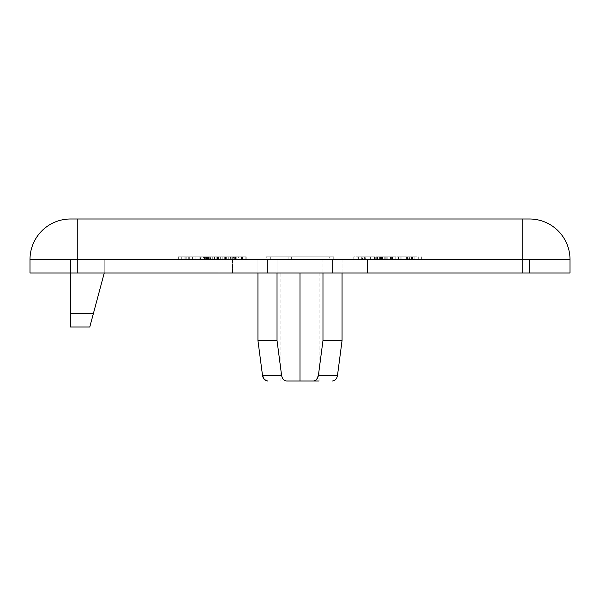 <?xml version="1.0" encoding="UTF-8"?>
<svg xmlns="http://www.w3.org/2000/svg" width="600" height="600" viewBox="0 0 600 600"><rect width="100%" height="100%" fill="white"/><g stroke="black" fill="none" stroke-linecap="round" stroke-linejoin="round"><path stroke-width="0.45" stroke-dasharray="3 2.25" d="M381 259.5L367.5 259.5L381 259.5L381 273L319.095 273L381 273M186.218 256.8L186.218 259.5L181.125 259.5L181.125 256.8L186.218 256.8L178.312 256.8L185.828 256.8L185.828 259.5L178.312 259.5L178.312 256.8M178.312 259.5L186.218 259.5M188.722 259.5L188.722 256.8L202.095 256.8L202.095 259.5L185.828 259.5M181.74 259.5L181.74 256.8L185.828 256.8M414.135 259.5L414.135 256.8L417.105 256.8L417.105 259.5L414.135 259.5L418.26 259.5L357.24 259.5L357.24 256.8L361.327 256.8L361.327 259.5L353.812 259.5L353.812 256.8L361.327 256.8M418.26 259.5L418.26 256.8L357.24 256.8M357.24 259.5L361.327 259.5M417.105 256.8L353.812 256.8M353.812 259.5L421.688 259.5L421.688 256.8M421.688 259.5L417.105 259.5M266.25 259.5L333.75 259.5L266.25 259.5L266.25 256.8L333.75 256.8L266.25 256.8M333.75 259.5L333.75 256.8M270.3 256.8L329.7 256.8L329.7 259.5L288.112 259.5L329.7 259.5L329.7 256.8L288.112 256.8L294.045 256.8L294.045 259.5L288.112 259.5L294.045 259.5L294.045 256.8L291.345 256.8L291.345 259.5L270.3 259.5L291.345 259.5L291.345 256.8L270.3 256.8L270.3 259.5M409.298 259.5L398.317 259.5L398.317 256.8L409.298 256.8L409.298 259.5L409.298 256.8L409.778 256.8L409.778 259.5L412.635 259.5L409.298 259.5M183.99 259.5L242.505 259.5L183.99 259.5L183.99 256.8L185.078 256.8L185.078 259.5M207.36 259.5L214.695 259.5L207.36 259.5L207.36 256.8L206.88 256.8L206.88 259.5M234.278 259.5L225.608 259.5L234.278 259.5L234.278 256.8L234.278 259.5M280.905 381L267.525 381L280.905 381L280.905 273L267.405 273L280.905 273M300 381L300 259.5L277.028 259.5L277.028 340.5L281.595 375.42C282.315 378.968 283.987 380.827 286.62 381L313.38 381L316.635 379.462M319.095 273L319.095 381L332.475 381L313.38 381M288.112 256.8L288.112 259.5L288.112 256.8M408.143 256.8L401.107 256.8L401.107 259.5L401.107 256.8L408.143 256.8L408.143 259.5M409.778 256.8L409.778 259.5L409.778 256.8L398.317 256.8M409.05 256.8L409.05 259.5M407.783 256.8L407.783 259.5M406.2 256.8L406.2 259.5M242.505 259.5L242.505 256.8L241.425 256.8L241.425 259.5M241.425 256.8L183.99 256.8M185.078 256.8L242.505 256.8M209.73 259.5L209.73 256.8L208.755 256.8L208.755 259.5M208.755 256.8L207.36 256.8M206.88 256.8L207.007 259.5M207.007 256.8L207.502 256.8L207.502 259.5M207.502 256.8L210.728 256.8L210.728 259.5M210.728 256.8L210.368 259.5M210.368 256.8L206.925 256.8L206.925 259.5M206.925 256.8L205.95 256.8L205.95 259.5M205.95 256.8L204.975 256.8L204.975 259.5M204.975 256.8L204.3 256.8L204.3 259.5M204.3 256.8L204.165 259.5M204.165 256.8L205.545 256.8L205.545 259.5M205.545 256.8L204.623 256.8L204.255 259.5L214.995 259.5L204.623 259.5L204.623 256.8L203.535 256.8L203.535 259.5M203.535 256.8L201.188 256.8L201.188 259.5M201.188 256.8L200.235 256.8L200.235 259.5M200.235 256.8L200.61 259.5M200.61 256.8L202.013 256.8L202.013 259.5M202.013 256.8L204.69 256.8L204.69 259.5M204.69 256.8L214.695 256.8L214.695 259.5M214.695 256.8L209.73 256.8M230.347 259.5L230.347 256.8L234.278 256.8L233.55 256.8L233.55 259.5M233.55 256.8L232.282 256.8L232.282 259.5M232.282 256.8L230.7 256.8L230.7 259.5M230.7 256.8L225.608 256.8L225.608 259.5L225.608 256.8L230.347 256.8M342.06 273L342.06 259.5L332.595 259.5L342.06 259.5L342.06 340.5L322.972 340.5L318.405 375.42L337.493 375.42C336.78 378.968 335.108 380.827 332.475 381M365.317 256.8L374.595 256.8L365.197 256.8L370.657 256.8L365.317 256.8L365.317 259.5L370.657 259.5L365.197 259.5L374.595 259.5L362.468 259.5L362.468 256.8L362.468 259.5L374.475 259.5L365.317 259.5L365.317 256.8M414.135 256.8L418.26 256.8M399.817 256.8L364.35 256.8L399.817 256.8L399.817 259.5L364.35 259.5L395.805 259.5L375.735 259.5L391.68 259.5L391.68 256.8M380.423 256.8L392.857 256.8L380.423 256.8L380.423 259.5L392.857 259.5L380.423 259.5M189.817 256.8L199.095 256.8L189.697 256.8L195.157 256.8L189.817 256.8L189.817 259.5L195.157 259.5L189.697 259.5L199.095 259.5L186.968 259.5L186.968 256.8L186.968 259.5L198.975 259.5L189.817 259.5L189.817 256.8M190.08 256.8L190.08 259.5L246.188 259.5L238.635 259.5L238.635 256.8L246.188 256.8L181.125 256.8M188.722 256.8L181.74 256.8M202.095 256.8L245.167 256.8L192.6 256.8L192.6 259.5L245.167 259.5L202.095 259.5M238.635 256.8L192.6 256.8M204.923 256.8L217.358 256.8L204.923 256.8L204.945 259.5L217.358 259.5L204.743 259.5L204.923 256.8M332.595 259.5L332.595 273L332.595 259.5L367.5 259.5L332.595 259.5M277.028 340.5L257.94 340.5L257.94 259.5L267.405 259.5L267.405 273L232.5 273L267.405 273L267.405 259.5L257.94 259.5L257.94 273M232.5 273L219 273L232.5 273L232.5 259.5L219 259.5L267.405 259.5L232.5 259.5L232.5 273M104.25 259.5L104.25 273L104.25 259.5L70.5 259.5L104.25 259.5M407.295 256.8L407.295 259.5L409.778 259.5M398.317 259.5L407.295 259.5M411.48 256.8L411.48 259.5M412.515 256.8L412.515 259.5M412.635 256.8L412.635 259.5M412.327 256.8L412.327 259.5M411.24 256.8L411.24 259.5M406.688 256.8L406.688 259.5M398.438 256.8L398.438 259.5M374.475 256.8L374.475 259.5L374.475 256.8M370.657 256.8L370.657 259.5M370.597 256.8L370.597 259.5M365.197 256.8L365.197 259.5L365.197 256.8M374.595 256.8L374.595 259.5L374.595 256.8M358.358 256.8L358.358 259.5M391.68 259.5L399.817 259.5M400.845 256.8L400.845 259.5M410.873 256.8L410.873 259.5M364.35 256.8L364.35 259.5M387.78 256.8L387.78 259.5M395.805 256.8L395.805 259.5M392.947 256.8L392.947 259.5M391.612 256.8L391.612 259.5M383.055 256.8L383.055 259.5M381.6 256.8L381.6 259.5M377.513 256.8L377.513 259.5M376.11 256.8L376.11 259.5M375.735 256.8L375.735 259.5M376.688 256.8L376.688 259.5M379.035 256.8L379.035 259.5M380.123 256.8L380.123 259.5M381.045 256.8L381.045 259.5M379.665 256.8L379.665 259.5M379.8 256.8L379.8 259.5M380.475 256.8L380.475 259.5M381.45 256.8L381.45 259.5M382.425 256.8L382.425 259.5M385.868 256.8L385.868 259.5M386.228 256.8L386.228 259.5M383.002 256.8L383.002 259.5M382.507 256.8L382.507 259.5M382.38 256.8L382.38 259.5M382.86 256.8L382.86 259.5M384.255 256.8L384.255 259.5M385.23 256.8L385.23 259.5M381.877 256.8L381.877 259.5M390.127 256.8L390.127 259.5M392.37 256.8L392.37 259.5L392.37 256.8M392.737 256.8L392.737 259.5M390.248 256.8L390.248 259.5L390.248 256.8M390.007 256.8L390.007 259.5M382.725 256.8L382.725 259.5L382.725 256.8M392.857 256.8L392.857 259.5M392.618 256.8L392.618 259.5M390.495 256.8L390.495 259.5M382.118 256.8L382.118 259.5M379.755 256.8L379.755 259.5M382.245 256.8L382.245 259.5L382.245 256.8M384 256.8L384 259.5M381.51 256.8L381.51 259.5M380.243 256.8L380.243 259.5M198.975 256.8L198.975 259.5L198.975 256.8M195.157 256.8L195.157 259.5M195.097 256.8L195.097 259.5M189.697 256.8L189.697 259.5L189.697 256.8M199.095 256.8L199.095 259.5L199.095 256.8M184.89 256.8L184.89 259.5L190.08 259.5M181.125 259.5L184.89 259.5M241.605 256.8L241.605 259.5M238.635 259.5L192.6 259.5M212.28 256.8L212.28 259.5M220.305 256.8L220.305 259.5M217.447 256.8L217.447 259.5M216.112 256.8L216.112 259.5M209.993 256.8L209.993 259.5M218.587 256.8L218.587 259.5M224.317 256.8L224.317 259.5M225.345 256.8L225.345 259.5M235.373 256.8L235.373 259.5M234.368 256.8L234.368 259.5M245.167 256.8L245.167 259.5M241.403 256.8L241.403 259.5M236.235 256.8L236.235 259.5M235.74 256.8L235.74 259.5M233.798 256.8L233.798 259.5M231.188 256.8L231.188 259.5M222.938 256.8L222.938 259.5M222.817 256.8L222.817 259.5M228.27 256.8L228.27 259.5M226.312 256.8L226.312 259.5M188.85 256.8L188.85 259.5M182.858 256.8L182.858 259.5M206.377 256.8L206.377 259.5M214.627 256.8L214.627 259.5M216.87 256.8L216.87 259.5L216.87 256.8M217.237 256.8L217.237 259.5M214.748 256.8L214.748 259.5L214.748 256.8M214.507 256.8L214.507 259.5M207.225 256.8L207.225 259.5L207.225 256.8M217.358 256.8L217.358 259.5M217.118 256.8L217.118 259.5M214.995 256.8L214.995 259.5M206.618 256.8L206.618 259.5M204.255 256.8L204.255 259.5M204.623 256.8L204.623 259.5M206.745 256.8L206.745 259.5L206.745 256.8M208.5 256.8L208.5 259.5M206.01 256.8L206.01 259.5M204.743 256.8L204.743 259.5M322.972 340.5L322.972 259.5L300 259.5L322.972 259.5L322.972 273M342.06 259.5L322.972 259.5L342.06 259.5M277.028 273L277.028 259.5L300 259.5L300 273M70.5 313.5L93.398 313.5L89.782 327L70.5 327L70.5 259.5L529.5 259.5L70.5 259.5L70.5 273L529.5 273L70.5 273L70.5 259.5L70.5 273M93.398 313.5L104.25 273M529.5 259.5L529.5 273L529.5 259.5M570 259.5L570 273L522.75 273L522.75 259.5L77.25 259.5L77.25 273L30 273L30 259.5A40.5 40.5 0 0 1 70.5 219L529.5 219A40.5 40.5 0 0 1 570 259.5L522.75 259.5L522.75 219M77.25 273L522.75 273M367.5 273L367.5 259.5L367.5 273M281.595 375.42L262.507 375.42M77.25 219L77.25 259.5L30 259.5M246.188 259.5L246.188 256.8M242.76 259.5L242.76 256.8M219 259.5L219 273"/><path stroke-width="0.9" d="M316.635 379.462L318.405 375.42C317.685 378.968 316.013 380.827 313.38 381L286.62 381C283.987 380.827 282.315 378.975 281.595 375.42L277.028 340.5L277.028 273M313.38 381L319.095 381M264.255 379.447L262.507 375.42C263.22 378.968 264.892 380.827 267.525 381L264.3 379.493M332.475 381C335.1 380.827 336.772 378.975 337.493 375.42L342.06 340.5L337.493 375.42L318.405 375.42L322.972 340.5L342.06 340.5L342.06 273M262.507 375.42L257.94 340.5L262.507 375.42L281.595 375.42M257.94 273L257.94 340.5L277.028 340.5M300 381L300 273M322.972 273L322.972 340.5M89.782 327L93.398 313.5L70.5 313.5L70.5 327L89.782 327M104.25 273L93.398 313.5M70.5 273L70.5 313.5M570 259.5L522.75 259.5L522.75 219L529.5 219A40.5 40.5 0 0 1 570 259.5L570 273L30 273L30 259.5A40.5 40.5 0 0 1 70.5 219L77.25 219L77.25 259.5L522.75 259.5L522.75 273M522.75 219L77.25 219M77.25 273L77.25 259.5L30 259.5"/></g></svg>
